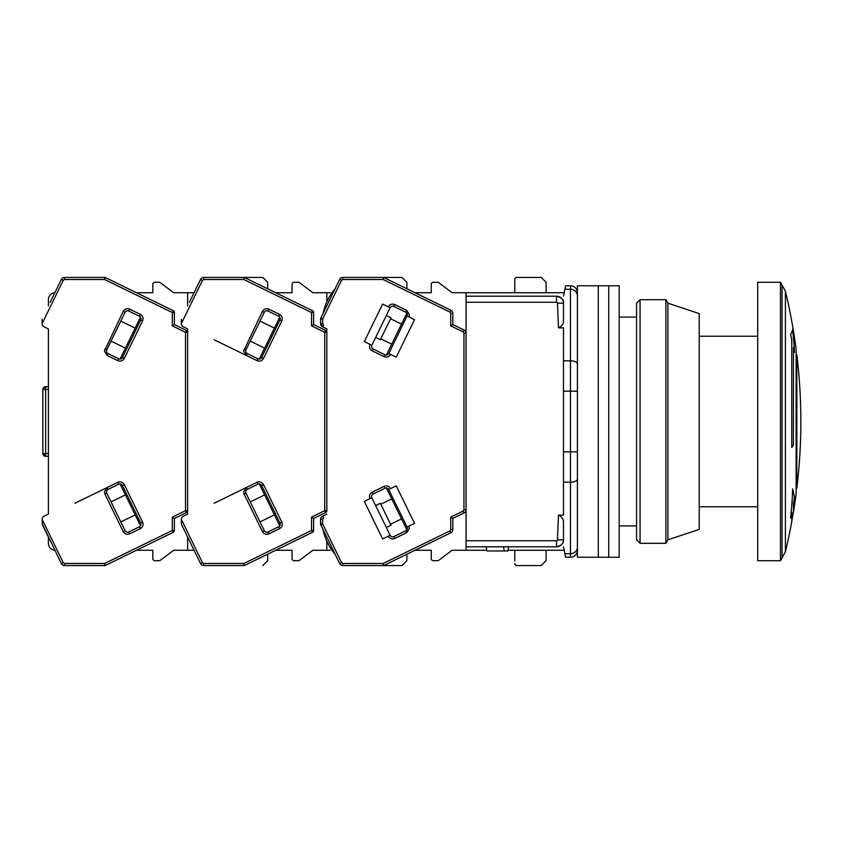 <?xml version="1.0" encoding="UTF-8"?>
<svg xmlns="http://www.w3.org/2000/svg" width="843" height="843" viewBox="0 0 843 843"><rect width="100%" height="100%" fill="white"/><g stroke="black" fill="none" stroke-linecap="round" stroke-linejoin="round"><path stroke-width="1.26" d="M466.053 540.742L466.053 546.791L556.538 546.791C561.649 545.516 563.978 543.198 563.493 539.826L563.493 522.059C563.588 519.13 561.912 516.822 558.477 515.136L557.444 539.889A0.917 0.917 0 0 1 556.538 540.742L466.053 540.742L466.053 296.209L556.538 296.209A6.965 6.965 0 0 1 563.493 303.174C563.978 299.802 561.649 297.484 556.538 296.209A6.965 6.965 0 0 1 563.493 303.174L557.444 303.111L558.477 327.864L563.493 327.864L563.493 515.136L558.477 515.136M466.053 302.258L556.538 302.258A0.917 0.917 0 0 1 557.444 303.111M556.538 302.258L556.538 296.209M563.493 296.209L565.621 285.766L570.458 285.766A6.965 6.965 0 0 1 577.413 292.732A6.965 6.965 0 0 0 570.458 285.766A6.965 6.965 0 0 1 577.413 292.732M466.053 296.209L466.053 292.732L564.199 292.732M563.198 520.078L563.493 522.059M562.281 324.892L560.753 326.61M577.413 550.268A6.965 6.965 0 0 1 570.458 557.234L565.621 557.234L563.493 546.791M466.053 546.791L466.053 550.268L486.79 550.268M507.95 550.268L564.199 550.268M508.656 546.791L507.813 550.964L504.335 550.964L503.482 546.791M504.335 550.964L486.927 550.964L486.084 546.791M558.477 327.864C561.902 326.199 563.577 323.891 563.493 320.941L563.493 303.174M557.444 539.889L563.493 539.826A6.965 6.965 0 0 1 556.538 546.791L556.538 540.742M757.699 421.5L757.699 560.711L780.46 560.711L780.46 282.289L757.699 282.289L757.699 421.5M785.413 551.712A556.844 556.844 0 0 0 791.756 521.733L791.756 512.344A556.844 504.672 180 0 1 790.576 518.024A548.751 434.63 180 0 0 792.62 488.929A550.605 148.284 0 0 1 794.443 497.834A556.844 504.672 180 0 1 793.453 503.513L793.453 511.986A556.844 556.844 0 0 0 796.129 493.872L796.129 349.128A556.844 556.844 0 0 0 785.413 291.288L785.413 551.712L782.062 557.95L782.062 285.05L780.46 282.289M793.453 444.925A556.844 144.121 180 0 1 791.756 447.443L791.756 339.392A556.844 456.137 180 0 0 790.576 334.26A548.751 72.814 0 0 0 792.62 329.392A550.605 385.082 180 0 1 794.443 352.511A556.844 456.137 180 0 0 793.453 347.379L793.379 444.925A556.844 144.121 0 0 1 791.756 447.348M793.453 347.379L793.379 444.925M794.359 352.047A550.605 385.082 0 0 0 792.578 329.624M793.453 503.513L793.453 511.986M793.379 503.513A556.844 504.672 0 0 0 794.369 497.834L794.443 497.834M794.369 497.834A550.605 148.284 180 0 0 792.62 489.13M790.65 517.339A556.844 504.672 0 0 0 791.682 512.344L791.756 512.344M796.129 488.666L796.825 488.339L796.825 354.661L796.129 354.334M577.413 285.766L577.413 557.234L598.298 557.234L598.298 285.766L598.298 557.234L608.741 557.234L608.741 285.766L608.741 557.234L619.183 557.234L619.183 285.766L577.413 285.766M636.581 303.174L636.581 539.826L640.058 543.313L640.058 299.686L636.581 303.174M667.898 303.174L667.898 539.826L699.226 529.393L699.226 313.607L667.898 303.174L665.896 299.686L665.896 543.313L640.058 543.313M450.731 325.872L452.817 324.566L464.093 330.056A3.477 3.477 0 0 1 466.053 333.185L463.956 333.185L463.176 331.931L450.731 325.872L450.731 313.354L449.951 312.1L383.133 279.507L342.816 279.507L341.563 280.287L339.687 279.37L320.783 318.138L322.658 319.054L322.658 323.691L323.617 325.029L322.7 326.905L326.842 328.928L326.842 332.321A2.086 2.086 0 0 0 325.661 330.445L313.607 324.566L313.607 312.521A2.086 2.086 0 0 0 312.437 310.646L244.301 277.421L203.721 277.421A3.477 3.477 0 0 0 200.592 279.37L189.369 302.384M326.842 328.928L326.842 510.679A2.086 2.086 0 0 1 325.661 512.555L324.745 510.679L324.745 332.321L325.661 330.445M437.506 282.289L433.334 282.289L437.506 282.289A2.086 2.086 0 0 1 438.76 282.711L452.122 292.732L466.053 292.732M431.247 284.376L431.247 292.732L431.247 284.376A2.086 2.086 0 0 1 433.334 282.289M514.767 279.507L514.767 292.732L514.767 279.507A2.086 2.086 0 0 1 516.864 277.421L541.217 277.421L546.095 282.289L546.095 292.732M437.506 560.711L433.334 560.711L437.506 560.711A2.086 2.086 0 0 0 438.76 560.289L452.122 550.268L466.053 550.268M514.767 560.964L514.767 550.268L514.767 560.964M431.247 550.268L431.247 558.624L431.247 550.268L415.009 550.268L431.247 550.268M415.009 292.732L431.247 292.732L415.009 292.732M516.864 565.579L541.217 565.579L516.864 565.579A2.086 2.086 0 0 1 514.767 563.493M330.319 550.268L326.842 550.268L326.842 541.195M330.319 292.732L312.911 292.732L299.55 282.711L312.911 292.732M541.217 565.579L546.095 560.711L546.095 550.268M433.334 560.711A2.086 2.086 0 0 1 431.247 558.624M438.76 560.289L452.122 550.268M438.76 282.711L452.122 292.732M322.7 516.095L323.617 517.971L322.658 519.309L320.572 519.309A3.477 3.477 0 0 1 322.532 516.179L326.842 514.072M369.961 498.666C368.949 495.895 369.698 493.713 372.206 492.154L384.092 486.358C386.874 485.336 389.044 486.084 390.604 488.603L396.242 485.853L414.545 523.387L408.918 526.137L409.413 528.276L406.674 532.65L394.787 538.445C392.006 539.467 389.835 538.719 388.275 536.201L382.638 538.951L364.334 501.416L371.837 497.749A2.782 2.782 0 0 1 373.122 494.03L385.009 488.234A2.782 2.782 0 0 1 388.728 489.52L407.043 527.054A2.782 2.782 0 0 1 405.757 530.774L393.871 536.569A2.782 2.782 0 0 1 390.151 535.294L371.837 497.749M393.871 306.43L394.787 304.555C392.006 303.533 389.835 304.281 388.275 306.799L390.151 307.706L371.837 345.251L364.334 341.584L382.638 304.049L390.151 307.706A2.782 2.782 0 0 1 393.871 306.43L405.757 312.226A2.782 2.782 0 0 1 407.043 315.946L407.127 315.999M388.823 353.533L407.043 315.946L414.545 319.613L396.242 357.147L388.728 353.48A2.782 2.782 0 0 1 385.009 354.766L373.122 348.97A2.782 2.782 0 0 1 371.837 345.251L371.742 345.198M322.658 323.691L320.572 323.691A3.477 3.477 0 0 0 322.532 326.821L322.7 326.905M463.176 511.069L464.093 512.944L452.817 518.434L450.731 517.128L463.176 511.069L463.956 509.815L466.053 509.815A3.477 3.477 0 0 1 464.093 512.944A3.477 3.477 0 0 0 466.053 509.815M401.51 518.909L390.572 524.241M390.572 318.759L401.51 324.091M322.658 519.309L322.658 523.946L320.783 524.862L320.572 519.309A3.477 3.477 0 0 1 322.532 516.179L321.035 517.56M320.572 520.953L320.572 523.946A2.086 2.086 0 0 0 320.783 524.862L320.993 525.294M388.275 536.201L390.151 535.294M408.918 526.137L407.043 527.054M390.604 488.603L388.728 489.52M340.857 561.269L342.816 563.493L383.133 563.493L383.607 565.579L342.816 565.579A3.477 3.477 0 0 1 339.687 563.63L320.783 524.862M323.438 324.945L322.532 326.821L320.572 323.691L320.572 319.054A2.086 2.086 0 0 1 320.783 318.138M339.687 279.37A3.477 3.477 0 0 1 342.816 277.421L402.006 277.421L406.884 282.289L406.884 288.77M383.133 279.507L383.607 277.421L450.868 310.224A3.477 3.477 0 0 1 452.817 313.354L452.817 324.566M383.607 565.579L402.006 565.579L383.607 565.579L450.868 532.776A3.477 3.477 0 0 0 452.817 529.646L452.817 518.434M322.532 326.821L321.183 325.672M391.753 498.887L380.804 504.219M406.842 529.826L386.421 487.96M386.336 527.465L391.026 525.178L380.341 503.282L375.651 505.579M375.651 337.421L380.341 339.718L391.026 317.822L386.336 315.535M380.804 338.781L391.753 344.113M386.421 355.04L406.842 313.174M335.092 554.23C329.002 546.991 324.976 538.74 323.017 529.478L335.124 554.262M323.017 313.522L323.017 313.564C324.976 304.26 329.002 296.009 335.092 288.77L323.017 313.522M50.158 540.616L42.361 524.62L42.15 519.425L63.267 562.713L64.511 563.493L104.616 563.493L105.09 565.579L173.226 532.354L172.309 530.479L172.309 517.128L174.396 518.434L186.451 512.555L185.534 510.679L185.534 332.321L186.451 330.445A2.086 2.086 0 0 1 187.631 332.321L187.631 328.928L183.321 326.821A3.477 3.477 0 0 1 181.361 323.691L181.361 319.286C181.361 323.796 181.361 323.796 181.361 319.286M181.361 523.672L181.361 519.309A3.477 3.477 0 0 1 183.321 516.179L187.631 514.072L187.631 328.928L187.631 510.679A2.086 2.086 0 0 1 186.451 512.555M257.895 484.219A2.782 2.782 0 0 1 261.615 485.505L279.929 523.039A2.782 2.782 0 0 1 278.643 526.759L268.011 531.954A2.782 2.782 0 0 1 264.291 530.668L245.977 493.134A2.782 2.782 0 0 1 247.262 489.414L257.895 484.219L256.978 482.344C259.76 481.332 261.931 482.08 263.501 484.588L281.804 522.123C282.816 524.904 282.078 527.075 279.56 528.645L268.928 533.83C266.146 534.841 263.975 534.093 262.415 531.585L244.101 494.051L243.606 491.912L246.346 487.528L214.122 503.25M278.643 316.241A2.782 2.782 0 0 1 279.929 319.961L261.615 357.495A2.782 2.782 0 0 1 257.895 358.781L247.262 353.586A2.782 2.782 0 0 1 245.977 349.866L264.291 312.331A2.782 2.782 0 0 1 268.011 311.046L278.643 316.241L279.56 314.355C282.068 315.925 282.816 318.096 281.804 320.877L263.501 358.412C261.931 360.92 259.76 361.668 256.978 360.656L246.346 355.472L243.606 351.088L262.415 311.415C263.975 308.907 266.146 308.159 268.928 309.17L279.56 314.355M326.842 332.321L324.745 332.321L311.52 325.872L311.52 312.521L243.827 279.507L244.301 277.421L262.795 277.421L267.674 282.289L267.674 288.812M313.607 312.521L311.52 312.521L312.437 310.646M311.52 325.872L313.607 324.566M181.361 519.425L202.478 562.713L203.721 563.493L243.827 563.493L244.301 565.579L312.437 532.354L311.52 530.479L311.52 517.128L313.607 518.434L325.661 512.555M312.437 532.354A2.086 2.086 0 0 0 313.607 530.479L313.607 518.434M236.346 563.493L203.721 563.493L203.721 565.579L244.301 565.579M203.721 565.579A3.477 3.477 0 0 1 200.592 563.63L200.486 563.398M181.572 524.62L200.592 563.63L202.478 562.713M326.842 301.805L326.842 292.732M259.307 483.945L279.728 525.821M264.639 494.873L250.255 501.891M260.013 521.912L274.407 514.894M250.255 341.109L264.639 348.127M274.407 328.106L260.013 321.088M279.728 317.179L259.307 359.055M292.036 284.376L292.036 292.732L292.036 284.376A2.086 2.086 0 0 1 294.123 282.289L298.296 282.289A2.086 2.086 0 0 1 299.55 282.711M292.036 292.732L275.703 292.732L292.036 292.732M292.036 558.624L292.036 550.268L275.703 550.268L292.036 550.268L292.036 558.624A2.086 2.086 0 0 0 294.123 560.711L298.296 560.711L294.123 560.711M299.55 560.289L312.911 550.268L299.55 560.289A2.086 2.086 0 0 1 298.296 560.711M312.911 550.268L326.842 550.268M406.884 554.23L406.884 560.711L402.006 565.579M258.232 481.732L246.346 487.528L247.262 489.414M214.122 339.75L246.346 355.472L247.262 353.586M260.476 522.85L249.791 500.953M187.631 328.928L187.631 514.072M243.827 279.507L203.721 279.507L202.478 280.287L200.486 279.602M294.123 282.289L298.296 282.289M42.15 519.425L42.15 519.309A3.477 3.477 0 0 1 44.099 516.179L48.409 514.072L48.409 328.928L44.099 326.821A3.477 3.477 0 0 1 42.15 323.691L42.15 319.286C42.15 323.796 42.15 323.796 42.15 319.286M118.684 484.219A2.782 2.782 0 0 1 122.404 485.505L140.718 523.039A2.782 2.782 0 0 1 139.432 526.759L128.8 531.954A2.782 2.782 0 0 1 125.08 530.668L106.766 493.134A2.782 2.782 0 0 1 108.052 489.414L118.684 484.219L117.767 482.344C120.549 481.332 122.72 482.08 124.29 484.588L142.593 522.123C143.605 524.904 142.867 527.075 140.349 528.645L129.717 533.83C126.935 534.841 124.764 534.093 123.204 531.585L104.89 494.051L104.395 491.912L107.135 487.528L74.911 503.25M139.432 316.241A2.782 2.782 0 0 1 140.718 319.961L122.404 357.495A2.782 2.782 0 0 1 118.684 358.781L108.052 353.586A2.782 2.782 0 0 1 106.766 349.866L125.08 312.331A2.782 2.782 0 0 1 128.8 311.046L139.432 316.241L140.349 314.355C142.857 315.925 143.605 318.096 142.593 320.877L124.29 358.412C122.72 360.92 120.549 361.668 117.767 360.656L107.135 355.472L104.395 351.088L123.204 311.415C124.764 308.907 126.935 308.159 129.717 309.17L140.349 314.355M187.631 332.321L185.534 332.321L172.309 325.872L172.309 312.521L104.616 279.507L64.511 279.507L63.267 280.287L61.381 279.37L50.158 302.384M61.381 279.37A3.477 3.477 0 0 1 64.511 277.421L105.09 277.421L104.616 279.507M172.309 325.872L174.396 324.566L174.396 312.521L172.309 312.521L173.226 310.646L105.09 277.421M186.451 330.445L174.396 324.566M173.226 532.354A2.086 2.086 0 0 0 174.396 530.479L174.396 518.434M64.511 563.493L64.511 565.579L105.09 565.579M64.511 565.579A3.477 3.477 0 0 1 61.381 563.63L42.15 523.672M174.396 312.521A2.086 2.086 0 0 0 173.226 310.646M173.7 550.268L160.339 560.289L173.7 550.268L187.631 550.268L187.631 537.033M187.631 305.967L187.631 292.732L173.7 292.732L160.339 282.711A2.086 2.086 0 0 0 159.085 282.289L154.912 282.289L159.085 282.289M120.096 483.945L140.518 525.821M125.428 494.873L111.044 501.891M120.802 521.912L135.196 514.894M111.044 341.109L125.428 348.127M135.196 328.106L120.802 321.088M140.518 317.179L120.096 359.055M152.825 284.376L152.825 292.732L152.825 284.376A2.086 2.086 0 0 1 154.912 282.289M152.825 292.732L136.492 292.732L152.825 292.732M152.825 550.268L152.825 558.624L152.825 550.268L136.492 550.268L152.825 550.268M160.339 560.289A2.086 2.086 0 0 1 159.085 560.711L154.912 560.711A2.086 2.086 0 0 1 152.825 558.624M187.631 550.268L194.08 550.268M267.674 554.188L267.674 560.711L262.795 565.579M187.631 292.732L194.08 292.732M119.021 481.732L107.135 487.528L108.052 489.414M110.581 342.047L121.266 320.15M48.409 328.928L48.409 386.695L45.627 386.695A2.782 2.782 0 0 0 42.845 389.477L45.627 386.695L45.627 389.477L48.409 389.477M48.409 453.523L45.627 453.523L45.627 456.305L42.845 453.523A2.782 2.782 0 0 0 45.627 456.305L48.409 456.305L48.409 514.072M54.858 292.753A6.965 6.965 0 0 0 48.409 299.686L48.409 305.967M48.409 537.033L48.409 543.313A6.965 6.965 0 0 0 54.858 550.247M173.7 292.732L160.339 282.711M154.912 560.711L159.085 560.711M42.845 389.477L42.845 453.523L45.627 453.523L45.627 389.477L42.845 389.477M563.493 539.826A6.965 6.965 0 0 1 556.538 546.791M563.493 360.815L570.458 360.815L570.458 289.254L564.915 289.254M577.413 295.861A6.965 6.618 180 0 0 570.458 289.254L570.458 285.766M564.915 553.746L570.458 553.746L570.458 482.185L563.493 482.185M570.458 557.234L570.458 553.746A6.965 6.618 0 0 0 577.413 547.139M577.413 479.151A6.965 3.035 180 0 1 570.458 482.185L570.458 451.837L563.493 451.837M563.493 391.163L570.458 391.163L570.458 451.837L577.413 451.837M577.413 391.163L570.458 391.163L570.458 360.815A6.965 3.035 0 0 1 577.413 363.849M463.956 333.185L463.956 509.815M463.176 331.931L464.093 330.056A3.477 3.477 0 0 1 466.053 333.185M394.787 304.555L406.674 310.35L409.413 314.724L408.918 316.863M390.604 354.397C389.044 356.916 386.874 357.664 384.092 356.642L372.206 350.846C369.698 349.287 368.949 347.116 369.961 344.334M320.572 523.946L322.658 523.946L341.563 562.713L339.687 563.63M383.133 563.493L449.951 530.9L450.731 529.646L450.731 517.128M341.563 280.287L322.658 319.054L320.572 319.054M322.532 516.179L323.438 518.055M394.787 538.445L393.871 536.569M406.674 532.65L405.757 530.774M384.092 486.358L385.009 488.234M372.206 492.154L373.122 494.03M372.206 350.846L373.122 348.97M384.092 356.642L385.009 354.766M406.674 310.35L405.757 312.226M342.816 565.579L342.816 563.493M342.816 279.507L342.816 277.421M449.951 312.1L450.868 310.224M450.731 313.354L452.817 313.354M450.731 529.646L452.817 529.646M449.951 530.9L450.868 532.776M243.827 563.493L311.52 530.479L313.607 530.479M311.52 517.128L324.745 510.679L326.842 510.679M202.362 280.519L181.361 323.575M261.615 485.505L263.501 484.588M244.101 494.051L245.977 493.134M262.415 531.585L264.291 530.668M268.928 533.83L268.011 531.954M279.56 528.645L278.643 526.759M281.804 522.123L279.929 523.039M279.929 319.961L281.804 320.877M268.928 309.17L268.011 311.046M262.415 311.415L264.291 312.331M244.101 348.949L245.977 349.866M256.978 360.656L257.895 358.781M263.501 358.412L261.615 357.495M203.721 279.507L203.721 277.421M104.616 563.493L172.309 530.479L174.396 530.479M172.309 517.128L185.534 510.679L187.631 510.679M63.267 280.287L42.15 323.575M122.404 485.505L124.29 484.588M104.89 494.051L106.766 493.134M123.204 531.585L125.08 530.668M129.717 533.83L128.8 531.954M140.349 528.645L139.432 526.759M142.593 522.123L140.718 523.039M140.718 319.961L142.593 320.877M129.717 309.17L128.8 311.046M123.204 311.415L125.08 312.331M104.89 348.949L106.766 349.866M107.135 355.472L108.052 353.586M117.767 360.656L118.684 358.781M124.29 358.412L122.404 357.495M64.511 279.507L64.511 277.421M63.151 562.481L61.381 563.63M636.581 317.094L619.183 317.094M636.581 525.906L619.183 525.906M757.699 336.231L699.226 336.231M757.699 506.769L699.226 506.769M782.062 557.95L780.46 560.711M785.413 291.288L782.062 285.05M791.756 521.353A556.844 556.844 0 0 0 793.379 511.986M796.825 488.339A556.844 556.844 0 0 0 796.825 354.661M665.896 299.686L640.058 299.686M667.898 539.826L665.896 543.313"/></g></svg>

